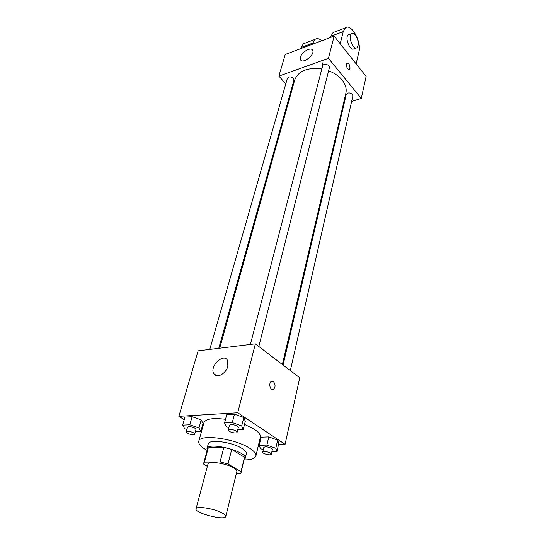 <?xml version="1.0" encoding="UTF-8"?>
<svg xmlns="http://www.w3.org/2000/svg" width="545" height="545" viewBox="0 0 545 545"><rect width="100%" height="100%" fill="white"/><g stroke="black" fill="none" stroke-linecap="round" stroke-linejoin="round"><path stroke-width="0.82" d="M222.34 513.049C224.799 514.398 225.943 515.522 225.773 516.435C225.283 521.027 194.258 513.063 196.043 508.798C196.152 505.678 214.485 508.601 222.34 513.049M196.043 508.798L207.924 464.238C208.19 460.62 226.086 463.141 233.607 467.91C235.965 469.347 237.041 470.594 236.83 471.657L225.773 516.435M203.735 463.107L207.591 448.801L208.285 447.792L223.852 447.343L220.078 461.908L204.423 462.146L203.735 463.107L203.864 464.313L207.359 466.343M236.292 473.85L240.134 473.837L241.047 472.692L240.992 471.752L228.021 463.993L220.078 461.908M240.992 471.752L244.521 457.316L231.72 449.407L228.021 463.993M244.521 457.316L241.047 472.692M223.852 447.343L231.72 449.407M244.221 459.694L245.175 458.447C248.016 451.567 207.802 441.239 206.977 448.637L207.216 450.197M206.977 448.637L208.251 443.93C208.667 438.841 232.374 441.988 242.191 448.542C245.25 450.497 246.626 452.221 246.326 453.706L245.175 458.447M208.285 447.792L204.423 462.146M207.154 450.422C201.064 447.036 198.264 443.998 198.768 441.314C199.327 433.691 235.167 438.439 249.814 448.331C254.311 451.24 256.341 453.787 255.898 455.981C255.04 458.577 251.129 459.891 244.16 459.925M244.514 424.371L254.42 429.337C258.834 432.314 260.81 434.958 260.34 437.267L255.898 455.981M198.768 441.314L203.891 422.77C205.649 418.86 212.85 417.708 225.507 419.309M195.362 431.81L200.812 431.565L203.033 423.526L201.214 419.923L192.119 416.68L184.987 417.109L182.65 425.155L184.653 428.711L186.86 429.487M278.522 444.502L285.083 444.304L237.722 412.769L178.869 416.332L184.244 419.657M201.207 430.141L201.759 430.482M258.48 445.108L259.277 445.081M271.86 451.716L276.928 451.601L278.754 443.467L277.664 440.067L268.801 436.886L261.15 437.172L259.222 445.306L260.483 448.664L263.31 449.666M237.709 429.916L243.193 429.671L245.277 421.319L243.806 417.545L234.466 414.166L226.734 414.622L224.54 422.988L226.202 426.708L228.825 427.648M178.869 416.332L198.121 350.851L255.36 343.854L299.743 377.767L285.083 444.304M255.36 343.854L237.722 412.769M227.858 366.206C226.08 373.795 216.304 378.932 213.776 373.672C209.232 366.526 223.614 352.581 227.51 360.374L227.858 366.206M272.084 381.119L273.358 381.514C275.552 384.32 275.6 386.97 273.515 389.457C270.463 391.521 268.188 383.033 271.342 381.364L273.365 381.514C275.552 384.32 275.6 386.97 273.508 389.457L272.759 389.702M328.615 70.782C334.276 72.948 338.745 75.993 342.035 79.911C345.557 84.332 346.845 88.74 345.891 93.134L282.371 364.489M219.696 348.214L294.709 79.999C298.36 70.918 307.4 67.226 321.843 68.929M258.821 346.497L329.398 67.709C330.331 64.719 323.219 62.9 322.606 65.972L250.393 344.46M283.073 365.027L346.245 94.503C347.717 92.466 349.767 92.412 352.397 94.34L352.874 95.981L290.342 370.58M209.777 349.427L287.378 78.33C288.802 76.436 290.792 76.443 293.346 78.344L293.912 80.231L218.763 348.33M343.323 104.088L344.059 103.857L343.323 104.088M334.139 36.12L366.131 76.429L361.281 98.427L351.627 101.472L361.281 98.427L328.444 58.342L278.883 76.109L285.791 83.869L278.883 76.109L285.239 54.48L334.139 36.12L328.444 58.342L278.883 76.109M291.194 89.925L291.759 90.559L291.194 89.925M243.193 429.671L241.694 425.965L232.293 422.586L224.54 422.988M228.212 430.005L229.465 425.195C231.019 424.092 233.648 424.419 237.354 426.17L238.328 427.464L237.102 432.287C236.85 434.147 227.537 431.763 228.212 430.005C229.772 428.922 232.408 429.256 236.128 431L237.102 432.287M245.277 421.319L243.806 417.545L241.694 425.965M243.806 417.545L234.466 414.166L232.293 422.586M234.466 414.166L226.734 414.622M200.812 431.565L198.959 428.023L189.81 424.787L182.65 425.155M186.186 431.838L187.514 427.205C188.938 426.231 191.418 426.572 194.953 428.213L196.002 429.514L194.701 434.154C194.436 435.864 185.518 433.439 186.186 431.838C187.609 430.884 190.096 431.224 193.645 432.859L194.701 434.154M203.033 423.526L201.214 419.923L198.959 428.023M201.214 419.923L192.119 416.68L189.81 424.787M192.119 416.68L184.987 417.109M276.928 451.601L275.818 448.256L266.9 445.081L259.222 445.306M262.738 452.105L263.828 447.425C265.367 446.389 267.929 446.702 271.526 448.371L272.371 449.489L271.301 454.176C271.117 455.899 262.145 453.733 262.738 452.105C264.271 451.09 266.846 451.41 270.449 453.072L271.301 454.176M278.754 443.467L277.664 440.067L275.818 448.256M277.664 440.067L268.801 436.886L266.9 445.081M268.801 436.886L261.15 437.172M349.236 69.515L349.972 68.486C350.019 65.318 349.086 63.513 347.172 63.07M349.979 68.486L349.447 69.406C347.737 70.83 345.128 64.303 346.961 63.179C348.936 63.254 349.945 65.025 349.979 68.486M361.281 98.427L328.444 58.342M300.445 57.232C301.658 51.938 311.304 46.488 312.687 50.365C315.119 54.882 302.298 64.582 300.479 59.637L300.445 57.232M322.565 66.218L322.913 62.695M330.563 37.462L330.87 36.277L343.234 31.624L345.407 27.884C351.191 22.938 361.751 41.829 358.951 51.761L356.151 63.86M334.848 31.883L333.084 32.55L330.87 36.277M300.717 48.669L301.044 47.504L312.789 43.082L312.469 44.254M312.789 43.082L315.071 39.376C317.02 38.123 319.261 38.579 321.802 40.746M356.192 47.96L353.971 48.757C350.272 51.898 344.317 37.305 348.323 34.839L349.202 34.512M340.209 43.77L343.234 31.624M355.544 35.405C358.644 40.568 359.155 44.649 357.091 47.64C353.412 50.78 347.458 36.14 351.443 33.681C352.649 32.938 354.018 33.518 355.544 35.405M301.044 47.504L303.367 43.811L305.186 43.116M216.794 375.771L213.776 373.672M300.479 59.637L301.201 60.481M351.443 33.681L348.323 34.839M333.084 32.55L345.407 27.884M303.367 43.811L315.071 39.376"/></g></svg>
